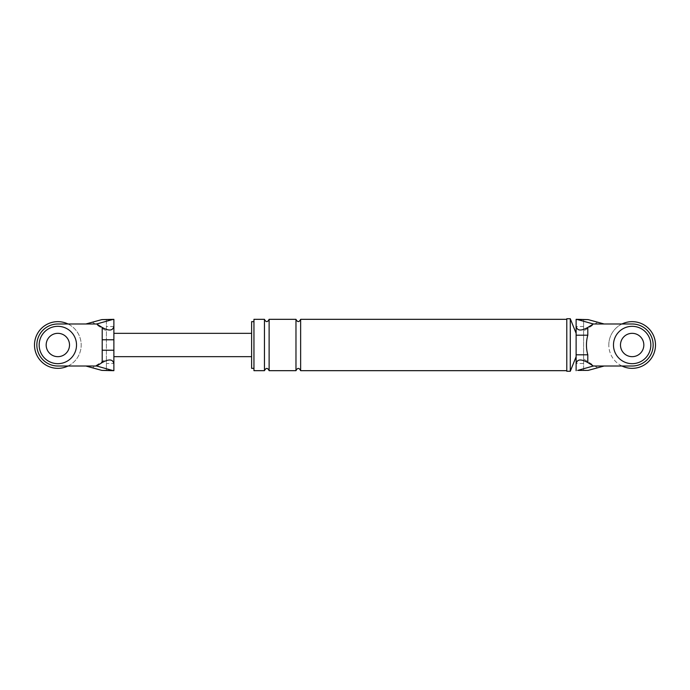 <?xml version="1.0" encoding="UTF-8"?>
<svg xmlns="http://www.w3.org/2000/svg" width="690" height="690" viewBox="0 0 690 690"><rect width="100%" height="100%" fill="white"/><g stroke="black" fill="none" stroke-linecap="round" stroke-linejoin="round"><path stroke-width="0.52" stroke-dasharray="3.45 2.59" d="M621.975 366.011A23.348 23.348 0 0 1 621.975 323.99M620.482 345A11.67 11.67 0 0 1 632.152 333.33A11.67 11.67 0 0 1 643.83 345A11.67 11.67 0 0 1 632.152 356.67A11.67 11.67 0 0 1 620.482 345A11.67 11.67 0 0 1 632.152 333.33A11.67 11.67 0 0 1 643.83 345A11.67 11.67 0 0 1 632.152 356.67A11.67 11.67 0 0 1 620.482 345A11.67 11.67 0 0 0 632.152 356.67A11.67 11.67 0 0 0 643.83 345A11.67 11.67 0 0 0 632.152 333.33A11.67 11.67 0 0 0 620.482 345A11.67 11.67 0 0 1 632.152 333.33A11.67 11.67 0 0 1 643.83 345A11.67 11.67 0 0 1 632.152 356.67A11.67 11.67 0 0 1 620.482 345A11.67 11.67 0 0 1 632.152 333.33A11.67 11.67 0 0 1 643.83 345A11.67 11.67 0 0 1 632.152 356.67A11.67 11.67 0 0 1 620.482 345M608.804 345A23.348 23.348 0 0 1 632.152 321.652A23.348 23.348 0 0 1 655.5 345A23.348 23.348 0 0 1 632.152 368.348A23.348 23.348 0 0 1 608.804 345M68.025 323.99A23.348 23.348 0 0 1 68.025 366.011M46.17 345A11.67 11.67 0 0 1 57.848 333.33A11.67 11.67 0 0 1 69.517 345A11.67 11.67 0 0 1 57.848 356.67A11.67 11.67 0 0 1 46.17 345A11.67 11.67 0 0 1 57.848 333.33A11.67 11.67 0 0 1 69.517 345A11.67 11.67 0 0 1 57.848 356.67A11.67 11.67 0 0 1 46.17 345A11.67 11.67 0 0 0 57.848 356.67A11.67 11.67 0 0 0 69.517 345A11.67 11.67 0 0 0 57.848 333.33A11.67 11.67 0 0 0 46.17 345A11.67 11.67 0 0 0 57.848 356.67A11.67 11.67 0 0 0 69.517 345A11.67 11.67 0 0 0 57.848 333.33A11.67 11.67 0 0 0 46.17 345A11.67 11.67 0 0 0 57.848 356.67A11.67 11.67 0 0 0 69.517 345A11.67 11.67 0 0 0 57.848 333.33A11.67 11.67 0 0 0 46.17 345M34.5 345A23.348 23.348 0 0 1 57.848 321.652A23.348 23.348 0 0 1 81.196 345A23.348 23.348 0 0 1 57.848 368.348A23.348 23.348 0 0 1 34.5 345M613.479 345A18.673 18.673 0 0 0 632.152 363.673A18.673 18.673 0 0 0 650.834 345A18.673 18.673 0 0 0 632.152 326.327A18.673 18.673 0 0 0 613.479 345M39.166 345A18.673 18.673 0 0 0 57.848 363.673A18.673 18.673 0 0 0 76.521 345A18.673 18.673 0 0 0 57.848 326.327A18.673 18.673 0 0 0 39.166 345M576.124 354.798L576.124 333.33L576.124 354.798M585.707 319.323L583.593 319.444L583.593 370.556L585.707 370.677M583.593 370.556L583.593 359.007L597.583 367.753M597.583 322.247L583.593 330.993L583.593 319.444M583.593 359.007L583.593 330.993M597.644 367.753L604.138 366.011L632.152 366.011A21.011 21.011 0 0 0 653.163 345A21.011 21.011 0 0 0 632.152 323.99L604.138 323.99L597.644 322.247M253.955 319.323L253.955 370.677M253.955 345L253.955 321.652L253.955 345M251.617 321.652L251.617 368.348M583.593 326.491L576.124 326.491L576.124 363.509L583.593 363.509M576.124 370.677L576.124 363.509M566.783 318.737L566.783 371.263M566.783 345L566.783 370.677L566.783 345M570.285 318.737L570.285 371.263M300.642 319.323L300.642 370.677M264.46 319.323L264.46 370.677M269.126 319.323L269.126 370.677M295.976 319.323L295.976 370.677M113.876 350.218L113.876 333.33L113.876 350.218M104.294 370.677L106.407 370.556L106.407 319.444L104.294 319.323M106.407 319.444L106.407 359.007L92.417 367.753M106.407 359.007L106.407 370.556M92.417 322.247L106.407 330.993M92.356 367.753L85.862 366.011L57.848 366.011A21.011 21.011 0 0 1 36.837 345A21.011 21.011 0 0 1 57.848 323.99L85.862 323.99L92.356 322.247M113.876 370.677L113.876 363.509L106.407 363.509M113.876 319.323L113.876 363.509M251.617 345L251.617 333.33L251.617 345M113.876 326.491L106.407 326.491"/><path stroke-width="1.03" d="M621.975 323.99A23.348 23.348 0 0 1 655.5 345A23.348 23.348 0 0 1 621.975 366.011M68.025 366.011A23.348 23.348 0 0 1 34.5 345A23.348 23.348 0 0 1 68.025 323.99M650.834 345A18.673 18.673 0 0 0 632.152 326.327A18.673 18.673 0 0 0 613.479 345A18.673 18.673 0 0 0 632.152 363.673A18.673 18.673 0 0 0 650.834 345M620.482 345A11.67 11.67 0 0 0 632.152 356.67A11.67 11.67 0 0 0 643.83 345A11.67 11.67 0 0 0 632.152 333.33A11.67 11.67 0 0 0 620.482 345M76.521 345A18.673 18.673 0 0 0 57.848 326.327A18.673 18.673 0 0 0 39.166 345A18.673 18.673 0 0 0 57.848 363.673A18.673 18.673 0 0 0 76.521 345M46.17 345A11.67 11.67 0 0 0 57.848 356.67A11.67 11.67 0 0 0 69.517 345A11.67 11.67 0 0 0 57.848 333.33A11.67 11.67 0 0 0 46.17 345M588.087 370.409L604.138 366.011L632.152 366.011A21.011 21.011 0 0 0 653.163 345A21.011 21.011 0 0 0 632.152 323.99L593.348 323.99L587.794 327.457L587.794 335.202C586.008 341.766 586.008 348.303 587.794 354.798L587.794 362.543L593.348 366.011L577.634 370.409L588.087 370.409L577.634 370.409M604.138 366.011L593.348 366.011M576.124 354.798L587.794 354.798M576.124 335.202L587.794 335.202M587.794 362.543C580.756 358.697 576.866 359.197 576.124 364.035L576.124 325.965C576.866 330.803 580.756 331.304 587.794 327.457M593.348 323.99L577.634 319.591L588.087 319.591L576.124 319.323L576.124 325.965M588.087 319.591L604.138 323.99M577.634 319.591L576.124 319.323L576.124 326.491M576.124 364.035L576.124 370.677M264.46 370.677L253.955 370.677L253.955 319.323L264.46 319.323L264.46 370.677C266.047 367.658 267.608 367.658 269.126 370.677L269.126 319.323C267.556 322.368 266.004 322.368 264.46 319.323M253.955 368.348L251.617 368.348L251.617 321.652L253.955 321.652M576.124 356.67L570.285 371.263L566.783 371.263L566.783 318.737L570.285 318.737L576.124 333.33M570.285 371.263L570.285 318.737M269.126 370.677L295.976 370.677C297.537 367.666 299.089 367.666 300.642 370.677L300.642 319.323L566.783 319.323M295.976 370.677L295.976 319.323C297.537 322.334 299.089 322.334 300.642 319.323M102.206 350.218L102.206 327.457C109.244 331.304 113.134 330.803 113.876 325.965L113.876 364.035C113.134 359.197 109.244 358.697 102.206 362.543L102.206 350.218L113.876 350.218M101.913 370.409L85.862 366.011L96.652 366.011L112.367 370.409L101.913 370.409L113.876 370.677L113.876 364.035M113.876 325.965L113.876 319.349L101.913 319.591L85.862 323.99L96.652 323.99L112.367 319.591L101.913 319.591M113.876 319.349L112.367 319.591M102.206 327.457L96.652 323.99M112.367 370.409L113.876 370.677M96.652 366.011L102.206 362.543M85.862 366.011L57.848 366.011A21.011 21.011 0 0 1 36.837 345A21.011 21.011 0 0 1 57.848 323.99L85.862 323.99M102.206 339.782L113.876 339.782M300.642 370.677L566.783 370.677M269.126 319.323L295.976 319.323M113.876 356.67L251.617 356.67M113.876 333.33L251.617 333.33"/></g></svg>
